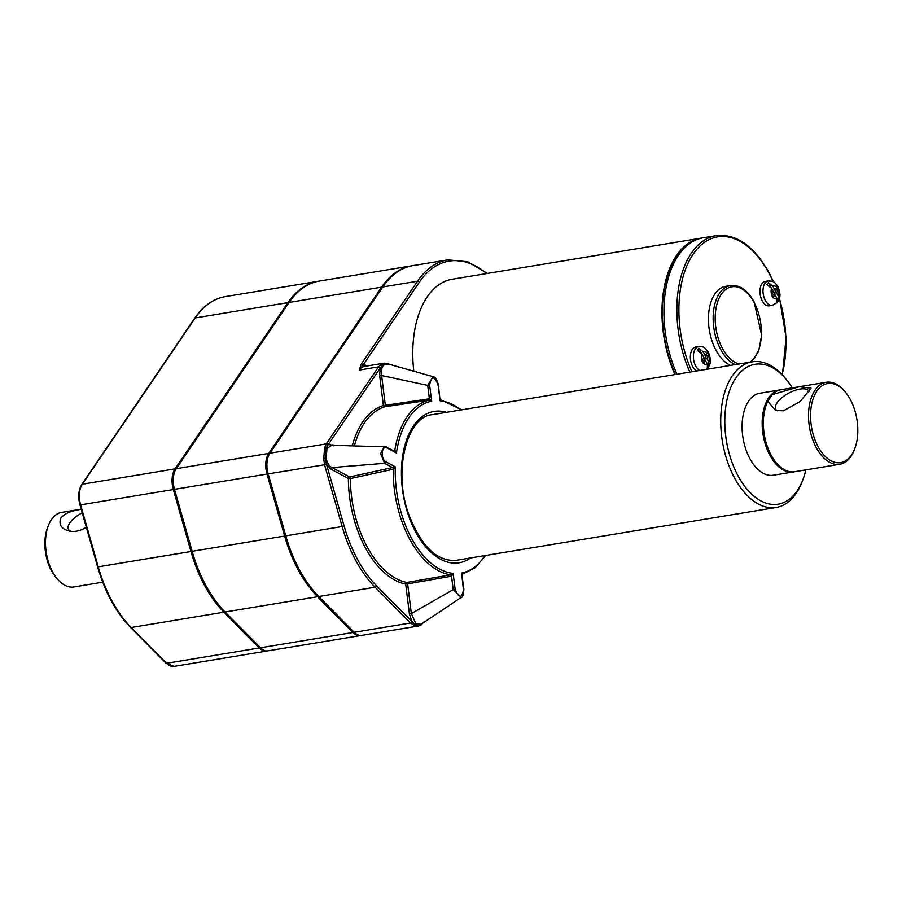 <?xml version="1.0" encoding="UTF-8"?>
<svg xmlns="http://www.w3.org/2000/svg" width="902" height="902" viewBox="0 0 902 902"><rect width="100%" height="100%" fill="white"/><g stroke="black" fill="none" stroke-linecap="round" stroke-linejoin="round"><path stroke-width="1.35" d="M81.191 509.179L61.595 512.415A37.771 21.682 80.6 0 0 48.358 525.584A37.771 21.682 80.6 0 0 52.62 571.981A37.771 21.682 80.6 0 0 57.142 578.734A37.771 21.682 80.6 0 0 73.908 586.954L102.738 582.185M82.229 512.821A18.886 7.994 -28.5 0 0 69.826 522.867A18.886 7.994 -28.5 0 0 68.484 529.361A18.886 7.994 -28.5 0 0 71.269 531.391M48.358 525.584L47.502 527.828A34.874 20.013 80.6 0 0 51.437 570.65A34.874 20.013 80.6 0 0 55.608 576.885L57.142 578.734M412.383 265.718A112.107 64.358 80.6 0 0 411.797 265.808A112.107 64.358 80.6 0 0 381.602 287.152L268.728 453.413A19.122 10.982 80.6 0 0 266.981 474.069L284.626 536.036A112.107 64.358 80.6 0 0 317.583 596.718L352.998 632.494A19.122 10.982 80.6 0 0 360.507 635.572A19.122 10.982 80.6 0 0 361.093 635.448M411.797 265.808L319.308 281.086A112.107 64.358 80.6 0 0 289.114 302.429L176.24 468.69A19.122 10.982 80.6 0 0 174.492 489.346L192.137 551.314A112.107 64.358 80.6 0 0 225.094 611.996L260.509 647.771A19.122 10.982 80.6 0 0 268.018 650.849L360.507 635.572M318.722 281.187A112.107 64.358 80.6 0 0 318.135 281.277A112.107 64.358 80.6 0 0 287.941 302.621L175.067 468.882A19.122 10.982 80.6 0 0 173.319 489.549L190.965 551.505A112.107 64.358 80.6 0 0 223.91 612.187L259.336 647.963A19.122 10.982 80.6 0 0 266.845 651.041A19.122 10.982 80.6 0 0 267.432 650.917M361.161 364.239A1.454 1.015 34.2 0 1 362.965 365.197L359.289 370.068L361.161 364.239L417.513 281.221A112.107 64.358 -99.4 0 1 447.708 259.877L412.969 265.616A112.107 64.358 80.6 0 0 382.775 286.96L269.901 453.221A19.122 10.982 80.6 0 0 268.153 473.877L285.799 535.844A112.107 64.358 80.6 0 0 318.756 596.526L354.17 632.302A19.122 10.982 80.6 0 0 361.679 635.38L418.562 625.988L414.221 625.39L410.511 623L354.17 632.302M328.024 444.799A1.454 1.026 -146.6 0 0 326.242 443.908L326.434 443.626A1.454 1.015 -145.8 0 1 328.238 444.585L326.05 448.181L325.16 458.69L326.4 464.011L324.495 464.575L323.717 458.712L324.619 448.035L326.242 443.908L269.901 453.221M326.434 443.626L378.333 367.182A1.454 1.015 34.2 0 1 380.137 368.14L382.752 364.667A1.454 1.094 -136.2 0 0 383.621 365.118C381.647 367.486 380.982 370.97 381.625 375.548L379.674 375.773L380.137 368.14L328.238 444.585L334.101 445.317M805.892 469.863A70.897 40.703 -99.4 0 1 802.983 479.469A70.897 40.703 -99.4 0 1 746.247 488.275A70.897 40.703 -99.4 0 1 729.955 389.63A70.897 40.703 -99.4 0 1 786.499 379.719A70.897 40.703 -99.4 0 1 792.351 387.871M802.983 479.469L802.126 481.713A73.806 42.371 -99.4 0 1 776.261 507.454A73.806 42.371 -99.4 0 1 722.423 441.54A73.806 42.371 -99.4 0 1 752.2 361.815A73.806 42.371 -99.4 0 1 784.966 377.87L786.499 379.719M301.742 288.832A111.521 64.019 80.6 0 0 288.189 303.083L175.315 469.344A18.536 10.644 80.6 0 0 173.624 489.38L191.269 551.336A111.521 64.019 80.6 0 0 224.046 611.714L259.472 647.489A18.536 10.644 80.6 0 0 264.263 650.387M702.455 361.725L703.075 360.811L705.42 360.428L707.393 364.047L707.269 368.535A11.568 6.641 80.6 0 0 707.393 368.399A11.568 6.641 80.6 0 0 708.656 366.471L707.687 364.679M705.375 360.428L704.473 358.748L706.503 355.749L705.928 354.678M701.564 353.404L698.768 348.251A11.568 6.641 80.6 0 0 697.37 350.314L701.948 354.012L703.91 357.643L701.857 360.653L703.368 363.427L705.42 360.428M704.473 358.748L706.818 358.365L708.837 355.365L708.093 353.979L707.326 352.592L705.308 355.591L703.334 351.96L698.768 348.251M708.645 355.67A6.539 3.755 -99.4 0 1 708.792 361.995L708.656 366.471L709.164 365.716C710.979 362.751 710.72 358.229 708.397 352.152C703.639 346.097 703.921 346.954 698.655 346.593A12.346 7.092 -99.4 0 0 693.413 357.519A12.346 7.092 -99.4 0 0 699.828 370.463M706.503 355.749L708.837 355.365M708.792 361.995L706.818 358.365M696.772 370.97A12.346 7.092 -99.4 0 1 690.785 361.33A12.346 7.092 -99.4 0 1 692.285 349.457A12.346 7.092 -99.4 0 1 695.611 347.101L698.655 346.593M772.044 296.093L772.664 295.18L775.01 294.785L774.063 293.116L776.103 290.117L775.517 289.046M771.154 287.772L768.369 282.619A11.568 6.641 80.6 0 0 766.971 284.682L771.537 288.381L773.51 292.011L771.447 295.022L772.958 297.795L775.01 294.785L776.983 298.415L776.859 302.892A11.568 6.641 80.6 0 0 776.983 302.756A11.568 6.641 80.6 0 0 778.257 300.84L777.276 299.047M774.063 293.116L776.408 292.733L778.426 289.734L777.693 288.347L776.926 286.96L774.908 289.959L772.935 286.329L768.369 282.619M776.103 290.117L778.426 289.734M768.256 280.962L765.2 281.469A12.346 7.092 -99.4 0 0 760.217 294.807A12.346 7.092 -99.4 0 0 769.226 305.834L772.281 305.327A12.346 7.092 -99.4 0 1 763.272 294.3A12.346 7.092 -99.4 0 1 768.256 280.962C773.533 281.311 773.273 280.499 777.986 286.52C780.32 292.598 780.568 297.119 778.764 300.084L778.257 300.84L778.381 296.363L776.408 292.733M730.541 365.389A40.68 23.351 -99.4 0 1 708.555 323.063A40.68 23.351 -99.4 0 1 725.783 286.329L730.485 285.551A40.68 23.351 -99.4 0 0 713.256 322.285A40.68 23.351 -99.4 0 0 735.243 364.611M675.406 374.499A91.53 52.553 -99.4 0 1 691.947 242.029M674.955 374.578A92.263 52.97 -99.4 0 1 701.294 238.094A92.263 52.97 -99.4 0 1 702.297 237.948M676.951 374.251A92.263 52.97 -99.4 0 1 703.289 237.767L716.211 235.636A92.263 52.97 -99.4 0 0 689.861 372.109M451.44 576.243A1.454 0.767 80.1 0 0 450.56 574.833L450.605 574.822A1.454 0.767 77.7 0 1 451.53 576.22L407.625 583.853L411.346 613.608L453.199 589.626L455.149 589.412L453.154 573.401A87.223 50.072 -99.4 0 1 395.279 466.819L385.842 461.768L384.613 463.312L380.576 453.582L384.556 446.343L394.625 451.214L396.452 453.018A87.223 50.072 -99.4 0 1 431.652 401.176L429.645 385.165L427.695 385.38L433.039 376.675C435.159 376.698 436.929 379.404 438.372 384.804L440.108 400.804A87.223 50.072 -99.4 0 1 460.933 409.925M450.605 574.822L453.154 573.401L451.53 576.22L453.199 589.626L461.226 597.372C462.568 597.688 463.448 594.914 463.876 589.051L461.61 573.018L463.335 589.186M393.148 450.425L394.817 450.256A88.678 50.907 -99.4 0 1 428.766 400.262L428.766 400.262A1.454 0.767 81.6 0 0 429.284 398.808L431.652 401.176L428.811 400.251A1.454 0.778 84 0 0 429.375 398.797L427.695 385.38L381.625 375.548L385.334 405.302L383.384 405.528L379.674 375.773M429.645 385.165C431.303 375.739 434.121 375.615 438.101 384.782L437.831 384.928M386.53 446.873L331.654 445.261L326.998 448.531L326.152 458.487C327.234 462.974 329.207 466.007 332.06 467.574L384.613 463.312L392.517 467.552L395.279 466.819L393.261 469.209L350.382 478.579L348.364 478.511L330.831 469.13L326.558 464.429L268.153 473.877M388.818 364.16L382.752 364.667A1.454 1.071 60.9 0 0 381.591 364.115L384.218 363.156L388.773 363.946A1.454 1.184 119.3 0 1 389.19 364.385M378.333 367.182L381.591 364.115M330.831 469.13L332.06 467.574L349.593 476.966L392.517 467.552A1.454 0.755 -101.3 0 1 393.261 469.209M392.438 467.563A1.454 0.801 -102.4 0 1 393.216 469.22A88.678 50.907 -99.4 0 0 450.56 574.833L406.779 582.455A1.454 1.161 -78.8 0 0 405.686 584.068A91.046 52.271 -99.4 0 1 348.364 478.511A1.454 1.094 -61.8 0 1 349.593 476.966A1.454 0.801 -102.4 0 1 350.382 478.579A89.591 51.437 80.6 0 0 406.779 582.455A1.454 0.767 80.2 0 1 407.625 583.853L405.686 584.068L409.395 613.822L411.346 613.608L415.923 623.823A1.454 1.015 -52.9 0 0 415.191 624.5L421.629 624.207L422.305 623.507M420.76 625.097L418.562 625.988L421.178 624.917L423.76 622.076M409.395 613.822L411.752 621.331L415.191 624.5A1.454 1.015 111 0 1 414.221 625.39M326.4 464.011L344.079 525.922L342.14 526.531L324.63 465.037M318.756 596.526L375.085 587.213A1.454 0.925 135.3 0 0 376.596 585.826L411.752 621.331A1.454 0.925 135.3 0 1 410.241 622.73L375.085 587.213A112.107 64.358 -99.4 0 1 342.14 526.531L285.799 535.844M394.817 450.256L394.862 450.256A1.454 0.812 -94.8 0 1 394.343 451.056A1.454 0.846 -95.7 0 0 394.817 450.256M461.925 575.566L462.061 574.54M462.072 574.574L461.61 573.018A87.223 50.072 -99.4 0 0 484.983 555.564M793.422 471.926L773.352 475.241A41.548 23.858 -99.4 0 1 743.045 438.135A41.548 23.858 -99.4 0 1 759.811 393.249L779.88 389.935A41.548 23.858 80.6 0 0 768.684 397.85A41.548 23.858 80.6 0 0 765.798 445.678A41.548 23.858 80.6 0 0 793.422 471.926A41.548 23.858 80.6 0 0 794.008 471.814M394.862 450.256L396.452 453.018L387.014 447.967C381.557 444.652 380.34 459.219 385.842 461.768M386.011 446.783L387.014 447.967M428.766 400.262L384.838 406.757A1.454 1.184 73.2 0 1 383.384 405.528A91.046 52.271 -99.4 0 0 352.31 445.689M333.898 445.847L332.894 444.675M413.815 371.229A92.263 52.97 -99.4 0 1 452.116 279.259L701.294 238.094M395.403 273.362A111.521 64.019 80.6 0 0 381.85 287.614L268.976 453.875A18.536 10.644 80.6 0 0 267.285 473.911L284.931 535.867A111.521 64.019 80.6 0 0 317.707 596.233L353.133 632.02A18.536 10.644 80.6 0 0 357.925 634.907M86.333 527.23C80.706 530.759 75.249 532.079 69.961 531.199C61.505 529.248 58.461 524.863 60.817 518.052C64.019 514.309 68.969 511.761 75.644 510.397L81.203 509.224M772.597 290.331L774.908 289.959M703.008 355.974L705.308 355.591M440.424 399.733L440.108 400.804L440.424 399.733M461.677 409.801L440.616 399.733L439.815 398.436M429.284 398.808L385.334 405.302A1.454 0.767 -98.5 0 1 384.838 406.757A89.591 51.437 80.6 0 0 354.396 445.735M433.039 376.675L387.747 363.856L383.621 365.118M415.923 623.823L421.144 624.285L461.226 597.372M326.998 448.531A1.454 0.925 26 0 1 326.05 448.181A1.454 0.857 -168.1 0 0 324.619 448.035M323.717 458.712L326.152 458.487M421.178 624.917A1.454 1.24 54.7 0 0 421.629 624.207A1.454 1.094 43.8 0 1 421.708 623.902M845.456 392.235L844.689 391.31A41.548 23.858 80.6 0 0 826.243 382.279L781.053 389.743A41.548 23.858 80.6 0 0 772.326 394.58L767.737 401.356A41.548 23.858 80.6 0 0 767.906 448.102A41.548 23.858 80.6 0 0 794.594 471.735L839.785 464.271A41.548 23.858 80.6 0 0 854.341 449.782L854.769 448.655A40.105 23.024 80.6 0 0 845.456 392.235A40.105 23.024 80.6 0 0 814.98 394.354A40.105 23.024 80.6 0 0 818.125 446.738A40.105 23.024 80.6 0 0 854.769 448.655M783.522 469.243A40.68 23.351 -99.4 0 1 764.095 437.38A40.68 23.351 -99.4 0 1 769.068 398.537A40.68 23.351 -99.4 0 1 770.308 396.857A40.68 23.351 -99.4 0 1 772.27 394.76M826.243 382.279A41.548 23.858 80.6 0 0 817.516 387.116A41.548 23.858 80.6 0 0 816.366 447.798A41.548 23.858 80.6 0 0 839.785 464.271M772.326 394.58L799.273 386.744L811.067 388.187L800.13 401.525L783.364 410.816L775.697 410.433L767.737 401.356M809.117 391.547A18.886 7.994 -28.5 0 0 808.97 391.22A18.886 7.994 -28.5 0 0 788.551 393.216A18.886 7.994 -28.5 0 0 775.765 409.249A18.886 7.994 -28.5 0 0 777.479 410.838M780.467 389.844A41.548 23.858 80.6 0 0 779.88 389.935M268.728 453.413L176.24 468.69M381.602 287.152L289.114 302.429M266.981 474.069L174.492 489.346M175.067 468.882L82.341 484.205L195.215 317.944A112.107 64.358 -99.4 0 1 225.41 296.6L318.135 281.277M287.941 302.621L195.215 317.944A1.454 1.015 34.2 0 0 194.64 318.282C203.085 305.958 213.346 298.731 225.41 296.6M380.294 367.802A1.454 1.003 34.9 0 0 378.536 366.888L359.289 370.068A19.122 10.982 -99.4 0 1 364.431 366.426L384.218 363.156M367.565 365.908A20.577 11.816 -99.4 0 0 362.965 365.197L419.317 282.179A1.454 1.015 34.2 0 0 417.513 281.221L382.775 286.96M175.879 469.254L175.315 469.344M174.458 489.245L173.624 489.38M192.115 551.201L191.269 551.336M224.699 611.601L224.046 611.714M260.126 647.377L259.472 647.489M707.393 364.047A6.539 3.755 -99.4 0 1 703.594 363.111M702.083 360.338A6.539 3.755 -99.4 0 1 701.948 354.012M703.334 351.96A6.539 3.755 -99.4 0 1 707.134 352.896M778.234 290.038A6.539 3.755 -99.4 0 1 778.381 296.363M739.2 363.957A39.226 22.516 -99.4 0 1 716.594 305.53A39.226 22.516 -99.4 0 1 754.004 302.35A39.226 22.516 -99.4 0 1 749.787 362.209M455.149 589.412C459.129 598.578 461.948 598.454 463.605 589.04M419.317 282.179A110.653 63.523 -99.4 0 1 486.719 273.543M165.912 663.105A1.454 0.925 -44.7 0 0 166.611 663.286L131.196 627.51A1.454 0.925 135.3 0 1 130.497 627.33L165.912 663.105L174.12 666.364A19.122 10.982 -99.4 0 1 166.611 663.286L259.336 647.963M223.91 612.187L131.196 627.51A112.107 64.358 -99.4 0 1 98.239 566.828L97.608 566.806C104.982 592.163 115.952 612.334 130.497 627.33M190.965 551.505L98.239 566.828L80.594 504.861L79.962 504.849L97.608 566.806M173.319 489.549L80.594 504.861A19.122 10.982 -99.4 0 1 82.341 484.205A1.454 1.015 -145.8 0 0 81.766 484.543C78.485 490.012 77.888 496.776 79.962 504.849M691.935 371.771A90.809 52.136 -99.4 0 1 695.228 251.32A90.809 52.136 -99.4 0 1 768.797 272.878A90.809 52.136 -99.4 0 1 773.115 281.672M779.351 298.517A90.809 52.136 -99.4 0 1 782.124 374.657M376.596 585.826A110.653 63.523 -99.4 0 1 344.079 525.922M470.506 557.966A76.715 44.04 -99.4 0 1 403.171 494.273A76.715 44.04 -99.4 0 1 446.445 412.327M438.101 384.782L440.108 400.804M268.976 453.875L269.54 453.785M267.285 473.911L268.131 473.764M284.931 535.867L285.776 535.732M317.707 596.233L318.361 596.132M353.133 632.02L353.787 631.907M352.998 632.494L260.509 647.771M411.988 621.647A1.454 0.913 134.5 0 1 410.511 623L410.241 622.73M317.583 596.718L225.094 611.996M284.626 536.036L192.137 551.314M776.983 298.415A6.539 3.755 -99.4 0 1 773.183 297.48M772.935 286.329A6.539 3.755 -99.4 0 1 776.723 287.264M771.684 294.706A6.539 3.755 -99.4 0 1 771.537 288.381M707.393 368.399L706.289 369.403M487.43 273.43L467.732 261.738L447.708 259.877M194.64 318.282L81.766 484.543M751.67 361.905L758.717 350.923L761.638 335.285L754.106 301.854C750.396 295.078 745.977 290.286 740.846 287.479L737.926 286.216L730.485 285.551M773.544 281.886L768.899 272.381C753.801 245.806 736.235 233.55 716.211 235.636M782.429 374.973L786.104 337.528L779.486 298.021M388.773 363.946L389.371 364.318M752.2 361.815L432.25 414.672C407.208 416.408 392.697 470.404 408.583 513.937C421.11 546.353 437.019 561.811 456.311 560.311L776.261 507.454M462.252 574.303L475.128 567.775L485.738 555.44M174.12 666.364L266.845 651.041M772.281 305.327L776.983 302.756"/></g></svg>
